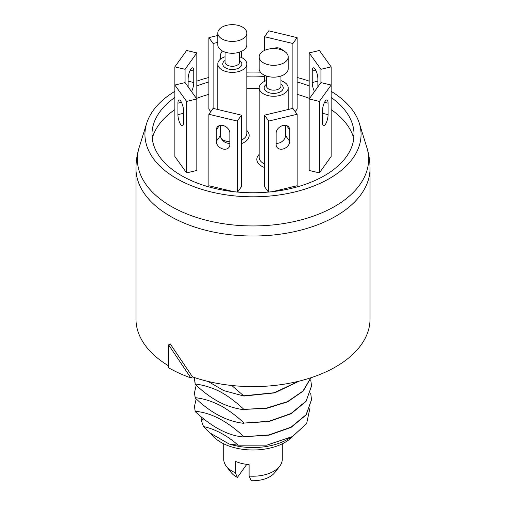 <?xml version="1.0" encoding="UTF-8"?>
<svg xmlns="http://www.w3.org/2000/svg" width="506" height="506" viewBox="0 0 506 506"><rect width="100%" height="100%" fill="white"/><g stroke="black" fill="none" stroke-linecap="round" stroke-linejoin="round"><path stroke-width="0.76" d="M168.593 365.844A117.031 67.57 180 0 1 135.969 319.046L135.969 168.454A117.031 67.57 180 0 0 170.244 216.233A117.031 67.57 0 0 0 297.787 230.881A117.031 67.57 0 0 0 370.031 168.454L370.031 319.046A117.031 67.57 0 0 1 310.526 377.887A117.031 67.57 0 0 1 192.527 376.894L170.244 343.89L168.593 344.845L168.593 367.78A119.372 68.917 180 0 0 190.819 377.874L192.527 376.894M190.819 377.874L168.593 344.845M331.139 91.339A108.056 62.383 0 0 1 359.355 123.401A108.056 62.383 0 0 1 303.043 189.718A108.056 62.383 0 0 1 176.594 178.542A108.056 62.383 180 0 1 146.645 123.401A108.056 62.383 180 0 1 174.861 91.339M196.821 81.137A108.056 62.383 180 0 1 208.883 77.481M246.82 72.143A108.056 62.383 180 0 1 260.432 72.187M297.117 77.481A108.056 62.383 180 0 1 309.179 81.137M331.139 97.449A101.036 58.329 0 0 1 352.442 124.115A101.036 58.329 0 0 1 299.792 186.126A101.036 58.329 0 0 1 181.559 175.671A101.036 58.329 180 0 1 153.558 124.115A101.036 58.329 180 0 1 174.861 97.449M196.821 85.944A101.036 58.329 180 0 1 208.883 81.953M246.82 76.204A101.036 58.329 180 0 1 264.518 76.476M297.117 81.953A101.036 58.329 180 0 1 309.179 85.944M153.957 133.445A108.613 62.706 0 0 0 152.009 136.108M353.991 136.108A108.613 62.706 0 0 0 352.043 133.445M231.767 385.49L243.949 396.046L274.707 392.877L299.135 381.138M243.949 395.774L274.132 392.757L298.635 381.265M243.949 409.696C238.655 409.107 232.678 407.602 226.024 405.186C215.714 401.049 205.436 394.079 195.19 384.282L195.19 384.01C201.186 384.687 207.732 386.42 214.829 389.215C223.709 392.903 233.418 399.639 243.949 409.424L266.934 408.272L287.667 401.821L303.265 391.037L310.905 377.761M243.949 409.424L266.788 408.026L287.528 401.612L302.993 391.043L310.829 377.786M196.189 385.205L194.481 392.77L195.19 397.665C204.038 398.614 213.089 401.587 222.349 406.577C231.027 411.884 238.225 417.38 243.949 423.073L268.971 421.536L291.013 413.781L306.06 401.41L311.519 386.065M243.949 423.073L268.958 421.264L291.039 413.491L306.149 401.018L311.519 385.945L310.81 380.385L310.298 379.867M196.189 398.854L194.481 406.426L195.19 411.315C210.869 412.573 227.124 421.043 243.949 436.729L269.078 435.16L291.133 427.368L306.244 414.812L311.519 399.74M243.949 436.729L268.958 434.913L291.039 427.146L306.149 414.667L311.519 399.601L310.81 394.035L310.298 393.516M201.116 416.862L201.261 420.252L203.494 426.514L210.066 433.003L229.066 443.977L238.117 445.185L266.833 445.153L292.506 436.514L306.63 423.592L309.931 408.184M203.494 426.514C215.588 429.309 227.124 435.533 238.117 445.185M243.949 396.046L223.854 390.651L208.061 381.435M195.19 397.665L195.19 397.937C210.939 413.067 227.188 421.536 243.949 423.345M195.19 411.315L195.19 411.587C212.349 427.443 228.598 435.913 243.949 437.001M195.19 384.01L194.551 377.584M194.487 379.26L195.19 384.282M194.481 392.903L195.19 397.937M194.481 406.539L195.19 411.587M292.506 436.514L287.756 439.252A49.152 28.38 180 0 1 229.066 443.977M246.764 464.356L237.415 477.392A23.852 13.77 180 0 1 231.223 472.585L226.29 466.216A29.259 16.894 180 0 1 223.741 459.322L223.741 443.825M279.71 466.216L274.777 472.585A23.852 13.77 180 0 1 251.254 480.7L249.097 476.064A29.259 16.894 180 0 0 279.71 466.216A29.259 16.894 180 0 0 280.033 465.786A29.259 16.894 180 0 0 282.259 459.322L282.259 443.825M249.097 476.064L249.097 464.597A29.259 16.894 180 0 1 235.258 461.289L235.258 472.749L237.415 477.392M235.258 472.749A29.259 16.894 180 0 1 226.29 466.216M196.821 98.297A101.959 58.867 180 0 1 208.883 94.356M246.82 88.664A101.959 58.867 180 0 1 259.18 88.664M297.117 94.356A101.959 58.867 180 0 1 309.179 98.297M331.139 109.606A101.959 58.867 180 0 1 353.112 136.272A101.959 58.867 180 0 1 353.783 138.517M174.861 109.606A101.959 58.867 0 0 0 152.888 136.272A101.959 58.867 0 0 0 152.217 138.517M295.257 111.687L297.117 109.094L297.117 37.621L268.743 30.834L264.518 36.729L264.518 50.436M276.143 47.823L276.143 48.671M268.414 192.078L264.518 186.644L264.518 115.166L292.892 108.379L292.892 43.51L264.518 36.729M297.117 37.621L292.892 43.51M264.518 75.274L264.518 81.396M283.259 50.632A7.35 5.547 -144.3 0 0 273.98 48.551M217.801 35.483L208.883 37.621L208.883 109.094L210.743 111.687M241.482 57.507L241.482 51.384M217.801 42.39L213.108 43.51L213.108 108.379L241.482 115.166L241.482 186.644L237.586 192.078M222.4 51.011A7.35 5.547 144.3 0 0 220.508 55.616L220.508 59.126M208.883 37.621L213.108 43.51M196.821 52.915L186.613 50.473L174.861 66.855L174.861 85.04L186.613 101.415L186.613 172.894L174.861 156.512L174.861 85.04L185.07 82.598L196.821 98.974L196.821 52.915L185.07 69.297L185.07 82.598M191.502 91.561A7.35 2.296 103.4 0 0 193.76 82.529L193.76 71.061A7.35 2.296 103.4 0 0 192.653 67.836A7.35 2.296 103.4 0 0 189.699 71.34A7.35 2.296 103.4 0 0 188.131 78.904L188.131 86.868M174.861 66.855L185.07 69.297M177.929 114.647L177.929 103.18A7.35 2.296 76.6 0 1 179.029 99.954A7.35 2.296 76.6 0 1 181.983 103.458A7.35 2.296 76.6 0 1 183.551 111.023L183.551 122.49A7.35 2.296 76.6 0 1 182.451 125.716A7.35 2.296 76.6 0 1 179.491 122.212A7.35 2.296 76.6 0 1 177.929 114.647L183.551 113.306M186.613 101.415L196.821 98.974L196.821 170.452L186.613 172.894M233.69 191.679L208.883 185.753L208.883 114.274L237.257 121.06L237.257 192.046M216.277 141.383L216.277 129.915A7.35 5.547 35.7 0 1 217.099 127.259A7.35 5.547 35.7 0 1 224.734 126.12A7.35 5.547 35.7 0 1 229.857 133.167L229.857 144.634A7.35 5.547 35.7 0 1 229.041 147.29A7.35 5.547 35.7 0 1 221.4 148.429A7.35 5.547 35.7 0 1 216.277 141.383L220.508 135.494L220.508 125.368M208.883 114.274L213.108 108.379M229.857 143.287A7.35 5.547 35.7 0 1 220.508 135.494M237.257 121.06L241.482 115.166M268.743 192.046L268.743 121.06L297.117 114.274L297.117 185.753L272.31 191.679M276.143 144.634L276.143 133.167A7.35 5.547 -35.7 0 1 281.266 126.12A7.35 5.547 -35.7 0 1 288.901 127.259A7.35 5.547 -35.7 0 1 289.723 129.915L289.723 141.383A7.35 5.547 -35.7 0 1 284.6 148.429A7.35 5.547 -35.7 0 1 276.959 147.29A7.35 5.547 -35.7 0 1 276.143 144.634M268.743 121.06L264.518 115.166M285.492 125.368L285.492 135.494A7.35 5.547 -35.7 0 1 276.143 143.287M297.117 114.274L292.892 108.379M331.139 156.512L319.387 172.894L319.387 101.415L331.139 85.04L331.139 156.512M322.448 122.49L322.448 111.023A7.35 2.296 -76.6 0 1 324.017 103.458A7.35 2.296 -76.6 0 1 326.971 99.954A7.35 2.296 -76.6 0 1 328.071 103.18L328.071 114.647A7.35 2.296 -76.6 0 1 326.509 122.212A7.35 2.296 -76.6 0 1 323.549 125.716A7.35 2.296 -76.6 0 1 322.448 122.49M319.387 172.894L309.179 170.452L309.179 98.974L320.93 82.598L320.93 69.297L309.179 52.915L309.179 98.974L319.387 101.415M309.179 52.915L319.387 50.473L331.139 66.855L331.139 85.04L320.93 82.598M331.139 66.855L320.93 69.297M317.869 86.868L317.869 78.904A7.35 2.296 -103.4 0 0 316.301 71.34A7.35 2.296 -103.4 0 0 313.347 67.836A7.35 2.296 -103.4 0 0 312.24 71.061L312.24 82.529A7.35 2.296 -103.4 0 0 314.498 91.561M217.801 33.042L217.801 44.889A14.51 8.381 180 0 0 222.052 50.815A14.51 8.381 0 0 0 237.864 52.63A14.51 8.381 0 0 0 246.82 44.889L246.82 33.042A14.51 8.381 0 0 0 242.57 27.115A14.51 8.381 180 0 0 226.758 25.3A14.51 8.381 180 0 0 217.801 33.042A14.51 8.381 180 0 0 222.052 38.968A14.51 8.381 0 0 0 237.864 40.784A14.51 8.381 0 0 0 246.82 33.042M225.056 60.416A9.551 5.515 180 0 0 225.562 67.899A9.551 5.515 0 0 0 238.794 68.044A9.551 5.515 0 0 0 239.566 60.416M217.801 109.505L217.801 64.003A14.51 8.381 180 0 0 222.052 69.923A14.51 8.381 0 0 0 237.864 71.744A14.51 8.381 0 0 0 246.82 64.003A14.51 8.381 0 0 0 242.57 58.076A14.51 8.381 180 0 0 239.566 56.748M217.801 64.003A14.51 8.381 180 0 1 225.056 56.748M246.82 130.529A16.85 9.728 180 0 1 241.482 143.641M259.18 56.931L259.18 68.778A14.51 8.381 0 0 0 263.43 74.705A14.51 8.381 180 0 0 279.242 76.52A14.51 8.381 180 0 0 288.199 68.778L288.199 56.931A14.51 8.381 180 0 1 279.242 64.673A14.51 8.381 180 0 1 263.43 62.852A14.51 8.381 0 0 1 259.18 56.931A14.51 8.381 0 0 1 268.136 49.19A14.51 8.381 0 0 1 283.948 51.005A14.51 8.381 180 0 1 288.199 56.931M266.434 84.306A9.551 5.515 0 0 0 266.94 91.788A9.551 5.515 180 0 0 280.172 91.934A9.551 5.515 180 0 0 280.944 84.306M288.199 109.505L288.199 87.892A14.51 8.381 180 0 0 283.948 81.966A14.51 8.381 0 0 0 280.944 80.631M266.434 80.631A14.51 8.381 0 0 0 259.18 87.892A14.51 8.381 0 0 0 263.43 93.812A14.51 8.381 180 0 0 279.242 95.628A14.51 8.381 180 0 0 288.199 87.892M264.518 167.53A16.85 9.728 180 0 1 261.773 166.246A16.85 9.728 180 0 1 259.18 154.419M210.768 433.408A45.407 26.217 180 0 0 285.106 442.314A45.407 26.217 0 0 0 292.917 436.273M146.645 123.401L139.188 147.385A115.634 66.76 180 0 0 171.237 206.391A115.634 66.76 0 0 0 306.56 218.352A115.634 66.76 0 0 0 366.812 147.385C368.95 154.241 370.019 161.262 370.031 168.454M201.261 420.252L203.64 418.962M274.638 48.57L274.992 48.083M193.76 71.061L190.212 70.214M193.76 82.529L188.131 81.181M181.471 102.332L177.929 103.18M219.357 125.627L216.277 129.915M286.643 125.627L289.723 129.915M285.492 135.494L289.723 141.383M324.529 102.332L328.071 103.18M322.448 113.306L328.071 114.647M312.24 71.061L315.788 70.214M312.24 82.529L317.869 81.181M239.566 52.143L239.566 62.093A7.255 4.187 0 0 1 235.088 65.963A7.255 4.187 0 0 1 227.181 65.053A7.255 4.187 180 0 1 225.056 62.093L225.056 52.143M221.824 139.359A14.51 8.381 180 0 0 222.052 139.492A14.51 8.381 0 0 0 229.857 141.825M241.482 140.061A14.51 8.381 0 0 0 246.82 133.565L246.82 64.003M280.944 76.033L280.944 85.982A7.255 4.187 180 0 1 276.466 89.847A7.255 4.187 180 0 1 268.56 88.942A7.255 4.187 0 0 1 266.434 85.982L266.434 76.033M259.18 87.892L259.18 157.455A14.51 8.381 0 0 0 263.43 163.381A14.51 8.381 180 0 0 264.518 163.95M139.188 147.385C137.05 154.241 135.981 161.262 135.969 168.454M359.355 123.401L366.812 147.385M353.112 136.272L353.802 138.347M152.888 136.272L152.198 138.347"/></g></svg>
